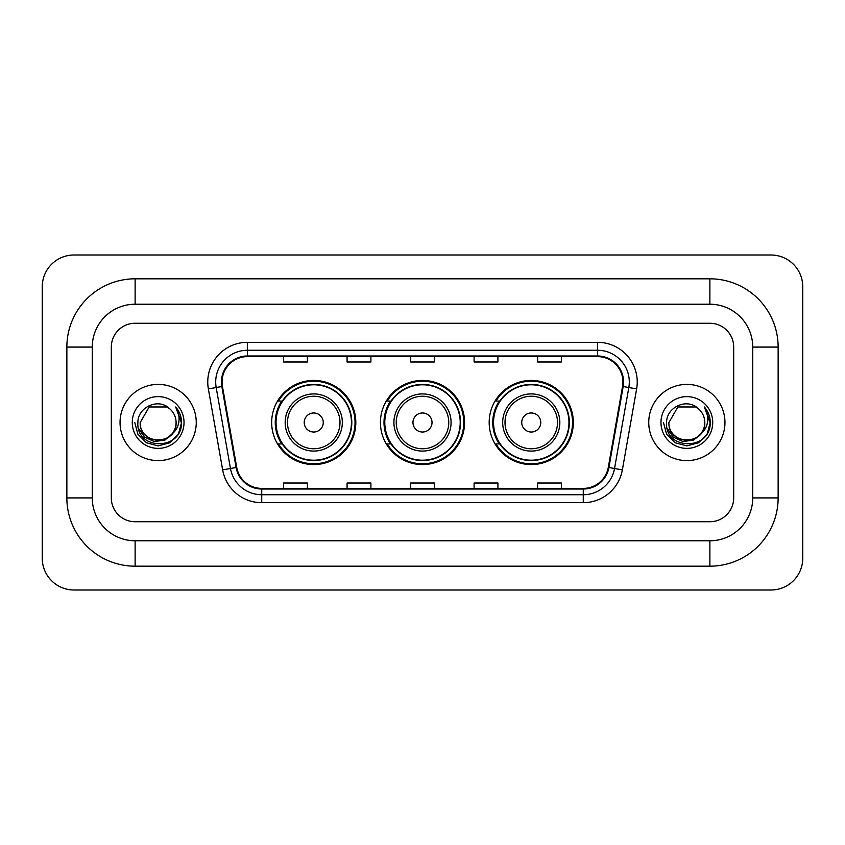 <?xml version="1.0" encoding="UTF-8"?>
<svg xmlns="http://www.w3.org/2000/svg" width="845" height="845" viewBox="0 0 845 845"><rect width="100%" height="100%" fill="white"/><g stroke="black" fill="none" stroke-linecap="round" stroke-linejoin="round"><path stroke-width="1.27" d="M489.181 422.5A42.07 42.07 0 0 0 531.251 464.57A42.07 42.07 0 0 0 573.332 422.5A42.07 42.07 0 0 0 531.251 380.43A42.07 42.07 0 0 0 489.181 422.5M380.43 422.5A42.07 42.07 0 0 0 422.5 464.57A42.07 42.07 0 0 0 464.57 422.5A42.07 42.07 0 0 0 422.5 380.43A42.07 42.07 0 0 0 380.43 422.5M271.667 422.5A42.07 42.07 0 0 0 313.748 464.57A42.07 42.07 0 0 0 355.819 422.5A42.07 42.07 0 0 0 313.748 380.43A42.07 42.07 0 0 0 271.667 422.5M281.765 443.931A38.5 38.5 0 0 1 281.765 401.069M390.517 443.931A38.5 38.5 0 0 1 390.517 401.069M499.268 443.931A38.5 38.5 0 0 1 499.268 401.069M120.043 422.5A38.109 38.109 0 0 0 158.152 460.609A38.109 38.109 0 0 0 196.251 422.5A38.109 38.109 0 0 0 158.152 384.39A38.109 38.109 0 0 0 120.043 422.5A38.109 38.109 0 0 0 158.152 460.609A38.109 38.109 0 0 0 196.251 422.5A38.109 38.109 0 0 0 158.152 384.39A38.109 38.109 0 0 0 120.043 422.5M648.749 422.5A38.109 38.109 0 0 0 686.848 460.609A38.109 38.109 0 0 0 724.957 422.5A38.109 38.109 0 0 0 686.848 384.39A38.109 38.109 0 0 0 648.749 422.5A38.109 38.109 0 0 0 686.848 460.609A38.109 38.109 0 0 0 724.957 422.5A38.109 38.109 0 0 0 686.848 384.39A38.109 38.109 0 0 0 648.749 422.5M222.055 382.014A25.403 25.403 0 0 1 247.458 356.611L597.542 356.611A25.403 25.403 0 0 1 622.554 386.429L608.284 467.401A25.403 25.403 0 0 1 583.261 488.389L261.739 488.389A25.403 25.403 0 0 1 236.716 467.401L222.446 386.429A25.403 25.403 0 0 1 222.055 382.014M221.422 382.014A26.037 26.037 0 0 0 221.812 386.535L236.093 467.507A26.037 26.037 0 0 0 261.739 489.023L583.261 489.023A26.037 26.037 0 0 0 608.907 467.507L623.188 386.535A26.037 26.037 0 0 0 597.542 355.977L247.458 355.977A26.037 26.037 0 0 0 221.422 382.014M208.366 388.911A39.694 39.694 0 0 1 247.458 342.32L597.542 342.32A39.694 39.694 0 0 1 636.634 388.911L622.353 469.883A39.694 39.694 0 0 1 583.261 502.68L261.739 502.68A39.694 39.694 0 0 1 222.647 469.883L208.366 388.911L216.183 387.528A31.751 31.751 0 0 1 247.458 350.263L597.542 350.263A31.751 31.751 0 0 1 628.817 387.528L614.537 468.5A31.751 31.751 0 0 1 583.261 494.737L261.739 494.737A31.751 31.751 0 0 1 230.463 468.5L216.183 387.528A31.751 31.751 0 0 1 215.707 382.014M733.682 347.084A23.818 23.818 0 0 0 709.874 323.265L135.126 323.265A23.818 23.818 0 0 0 111.318 347.084L111.318 497.916A23.818 23.818 0 0 0 135.126 521.735L709.874 521.735A23.818 23.818 0 0 0 733.682 497.916L733.682 347.084A23.818 23.818 0 0 0 709.874 323.265L135.126 323.265A23.818 23.818 0 0 0 111.318 347.084L111.318 497.916A23.818 23.818 0 0 0 135.126 521.735L709.874 521.735A23.818 23.818 0 0 0 733.682 497.916L733.682 347.084M410.596 356.611L410.596 361.987L434.404 361.987L434.404 356.611M347.084 356.611L347.084 361.987L370.902 361.987L370.902 356.611M283.582 356.611L283.582 361.987L307.39 361.987L307.39 356.611M474.098 356.611L474.098 361.987L497.916 361.987L497.916 356.611M537.61 356.611L537.61 361.987L561.418 361.987L561.418 356.611M434.404 488.389L434.404 483.013L410.596 483.013L410.596 488.389M370.902 488.389L370.902 483.013L347.084 483.013L347.084 488.389M307.39 488.389L307.39 483.013L283.582 483.013L283.582 488.389M497.916 488.389L497.916 483.013L474.098 483.013L474.098 488.389M561.418 488.389L561.418 483.013L537.61 483.013L537.61 488.389M709.874 278.818A68.265 68.265 0 0 1 778.139 347.084A68.265 68.265 0 0 0 709.874 278.818L135.126 278.818A68.265 68.265 0 0 0 66.861 347.084A68.265 68.265 0 0 1 135.126 278.818L135.126 304.221L709.874 304.221L135.126 304.221A42.863 42.863 0 0 0 92.263 347.084L92.263 497.916A42.863 42.863 0 0 0 135.126 540.779L709.874 540.779L135.126 540.779L135.126 566.182L709.874 566.182A68.265 68.265 0 0 0 778.139 497.916L778.139 347.084L752.737 347.084A42.863 42.863 0 0 0 709.874 304.221L709.874 278.818M778.139 497.916L752.737 497.916L752.737 347.084L752.737 497.916A42.863 42.863 0 0 1 709.874 540.779L709.874 566.182M802.75 286.751A31.751 31.751 0 0 0 770.999 255L74.001 255A31.751 31.751 0 0 0 42.25 286.751L42.25 558.249A31.751 31.751 0 0 0 74.001 590L770.999 590A31.751 31.751 0 0 0 802.75 558.249L802.75 286.751M66.861 497.916L92.263 497.916L92.263 347.084L66.861 347.084L66.861 497.916A68.265 68.265 0 0 0 135.126 566.182M173.045 433.062L164.944 440.076L154.329 441.555L144.558 437.14L138.453 428.32M176.087 422.5C177.186 445.642 139.108 445.642 140.207 422.5L149.185 406.963L167.12 406.963L169.908 408.948C158.892 397.403 137.693 406.91 137.893 422.5C135.876 450.195 180.788 450.924 181.506 423.841L181.548 422.5C181.485 416.617 179.52 411.452 175.675 406.994C178.601 411.8 179.636 416.965 178.77 422.5C177.925 427.211 175.644 431.045 171.894 434.024A17.946 17.946 0 0 0 176.087 422.5C177.186 445.642 139.108 445.642 140.207 422.5C139.108 445.642 177.186 445.642 176.087 422.5A17.946 17.946 0 0 0 169.908 408.948M171.894 434.024C162.377 446.899 139.277 438.661 140.207 422.5M132.274 422.5A25.878 25.878 0 0 0 158.152 448.378A25.878 25.878 0 0 0 184.03 422.5A25.878 25.878 0 0 0 158.152 396.622A25.878 25.878 0 0 0 132.274 422.5M175.675 406.994L181.538 423.176L180.45 415.413L181.538 423.176L180.45 415.413L181.538 423.176L175.844 407.195L181.538 423.176L175.844 407.195L181.548 422.5L178.411 434.203L169.845 442.759L158.152 445.896L146.449 442.759L137.883 434.203L134.756 422.5M175.844 407.195L181.538 423.197M323.265 422.5A9.527 9.527 0 0 0 313.748 412.973A9.527 9.527 0 0 0 304.221 422.5A9.527 9.527 0 0 0 313.748 432.027A9.527 9.527 0 0 0 323.265 422.5M342.32 422.5A28.582 28.582 0 0 0 313.748 393.918A28.582 28.582 0 0 0 285.166 422.5A28.582 28.582 0 0 0 313.748 451.082A28.582 28.582 0 0 0 342.32 422.5A28.582 28.582 0 0 1 313.748 451.082A28.582 28.582 0 0 1 285.166 422.5M351.446 422.5A37.708 37.708 0 0 0 313.748 384.792A37.708 37.708 0 0 0 276.04 422.5A37.708 37.708 0 0 0 313.748 460.208A37.708 37.708 0 0 0 351.446 422.5M355.027 422.5A41.278 41.278 0 0 1 278.47 443.931L282.293 443.931A38.067 38.067 0 0 0 338.929 451.04A38.067 38.067 0 0 0 338.929 393.96A38.067 38.067 0 0 0 282.293 401.069L278.47 401.069A41.278 41.278 0 0 1 355.027 422.5M432.027 422.5A9.527 9.527 0 0 0 422.5 412.973A9.527 9.527 0 0 0 412.973 422.5A9.527 9.527 0 0 0 422.5 432.027A9.527 9.527 0 0 0 432.027 422.5M451.082 422.5A28.582 28.582 0 0 0 422.5 393.918A28.582 28.582 0 0 0 393.918 422.5A28.582 28.582 0 0 0 422.5 451.082A28.582 28.582 0 0 0 451.082 422.5A28.582 28.582 0 0 1 422.5 451.082A28.582 28.582 0 0 1 393.918 422.5M460.208 422.5A37.708 37.708 0 0 0 422.5 384.792A37.708 37.708 0 0 0 384.792 422.5A37.708 37.708 0 0 0 422.5 460.208A37.708 37.708 0 0 0 460.208 422.5M463.778 422.5A41.278 41.278 0 0 1 387.221 443.931L391.045 443.931A38.067 38.067 0 0 0 447.681 451.04A38.067 38.067 0 0 0 447.681 393.96A38.067 38.067 0 0 0 391.045 401.069L387.221 401.069A41.278 41.278 0 0 1 463.778 422.5M540.779 422.5A9.527 9.527 0 0 0 531.251 412.973A9.527 9.527 0 0 0 521.735 422.5A9.527 9.527 0 0 0 531.251 432.027A9.527 9.527 0 0 0 540.779 422.5M559.834 422.5A28.582 28.582 0 0 0 531.251 393.918A28.582 28.582 0 0 0 502.68 422.5A28.582 28.582 0 0 0 531.251 451.082A28.582 28.582 0 0 0 559.834 422.5A28.582 28.582 0 0 1 531.251 451.082A28.582 28.582 0 0 1 502.68 422.5M568.96 422.5A37.708 37.708 0 0 0 531.251 384.792A37.708 37.708 0 0 0 493.554 422.5A37.708 37.708 0 0 0 531.251 460.208A37.708 37.708 0 0 0 568.96 422.5M572.54 422.5A41.278 41.278 0 0 1 495.973 443.931L499.807 443.931A38.067 38.067 0 0 0 556.443 451.04A38.067 38.067 0 0 0 556.443 393.96A38.067 38.067 0 0 0 499.807 401.069L495.973 401.069A41.278 41.278 0 0 1 572.54 422.5M701.741 433.062L693.639 440.076L683.024 441.555L673.254 437.14L667.149 428.32M704.793 422.5C705.892 445.642 667.814 445.642 668.913 422.5L677.88 406.963L695.815 406.963L698.604 408.948C687.587 397.403 666.399 406.91 666.589 422.5C664.571 450.195 709.483 450.924 710.212 423.841L710.244 422.5C710.18 416.617 708.226 411.452 704.371 406.994C707.297 411.8 708.332 416.965 707.466 422.5C706.631 427.211 704.339 431.045 700.6 434.024A17.946 17.946 0 0 0 704.793 422.5C705.892 445.642 667.814 445.642 668.913 422.5C667.814 445.642 705.892 445.642 704.793 422.5A17.946 17.946 0 0 0 698.604 408.948M700.6 434.024C691.073 446.899 667.972 438.661 668.913 422.5M660.97 422.5A25.878 25.878 0 0 0 686.848 448.378A25.878 25.878 0 0 0 712.726 422.5A25.878 25.878 0 0 0 686.848 396.622A25.878 25.878 0 0 0 660.97 422.5M704.371 406.994L710.233 423.176L709.145 415.413L710.233 423.176L709.145 415.413L710.233 423.176L704.55 407.195L710.233 423.176L704.55 407.195L710.244 422.5L707.117 434.203L698.551 442.759L686.848 445.896L675.155 442.759L666.589 434.203L663.452 422.5M704.55 407.195L710.233 423.197M597.542 342.32L597.542 355.977M216.183 387.528L221.812 386.535M261.739 502.68L261.739 489.023M583.261 489.023L583.261 502.68M608.907 467.507L622.353 469.883M222.647 469.883L236.093 467.507M623.188 386.535L636.634 388.911M247.458 342.32L247.458 355.977M339.996 422.5A26.258 26.258 0 0 0 313.748 396.242A26.258 26.258 0 0 0 287.49 422.5A26.258 26.258 0 0 0 313.748 448.758A26.258 26.258 0 0 0 339.996 422.5M448.758 422.5A26.258 26.258 0 0 0 422.5 396.242A26.258 26.258 0 0 0 396.242 422.5A26.258 26.258 0 0 0 422.5 448.758A26.258 26.258 0 0 0 448.758 422.5M557.51 422.5A26.258 26.258 0 0 0 531.251 396.242A26.258 26.258 0 0 0 505.004 422.5A26.258 26.258 0 0 0 531.251 448.758A26.258 26.258 0 0 0 557.51 422.5"/></g></svg>
